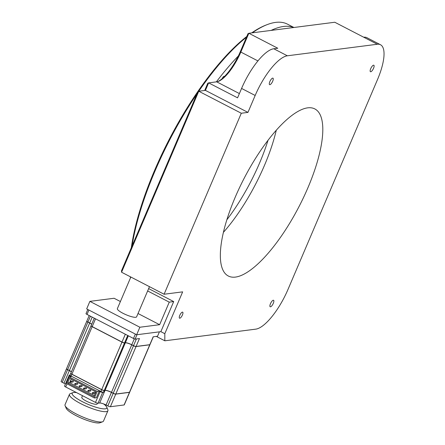 <?xml version="1.0" encoding="UTF-8"?>
<svg xmlns="http://www.w3.org/2000/svg" width="445" height="445" viewBox="0 0 445 445"><rect width="100%" height="100%" fill="white"/><g stroke="black" fill="none" stroke-linecap="round" stroke-linejoin="round"><path stroke-width="0.67" d="M196.951 93.878A156.79 51.453 117.4 0 0 154.938 171.186A156.79 51.453 117.4 0 0 132.048 246.041M130.513 276.857A156.79 51.453 117.4 0 0 130.591 277.636M216.353 81.874A156.79 51.453 -62.6 0 1 238.331 55.998M271.133 30.41A156.79 51.453 -62.6 0 1 283.498 26.478A156.79 51.453 -62.6 0 1 293.745 27.512M293.917 27.49L287.509 24.175A156.79 51.453 117.4 0 0 275.605 22.395A156.79 51.453 117.4 0 0 267.145 24.636A156.79 51.453 117.4 0 0 252.309 32.824M246.497 37.18A156.79 51.453 117.4 0 0 198.748 91.247M224.458 76.518A2.614 0.857 117.4 0 0 224.308 76.34A2.614 0.857 117.4 0 0 224.108 76.312A2.614 0.857 117.4 0 0 222.144 78.676M226.883 219.752A94.073 30.872 117.4 0 0 268.035 140.225M267.145 24.636L265.921 25.104A155.744 51.114 117.4 0 0 251.67 32.908M246.791 36.484A155.744 51.114 117.4 0 0 154.465 170.68A155.744 51.114 117.4 0 0 131.32 247.743M130.318 276.757A155.744 51.114 117.4 0 0 130.457 277.941M182.406 312.112A3.399 1.113 -62.6 0 1 182.667 312.151A3.399 1.113 -62.6 0 1 182.261 315.338A3.399 1.113 -62.6 0 1 179.802 318.22A3.399 1.113 -62.6 0 1 179.541 318.181A3.399 1.113 -62.6 0 1 179.947 314.993A3.399 1.113 -62.6 0 1 182.406 312.112M273.28 300.236A3.66 1.202 -62.6 0 1 273.558 300.275A3.66 1.202 -62.6 0 1 273.124 303.713A3.66 1.202 -62.6 0 1 270.471 306.816A3.66 1.202 -62.6 0 1 270.193 306.777A3.66 1.202 -62.6 0 1 270.627 303.34A3.66 1.202 -62.6 0 1 273.28 300.236M373.539 65.187A3.66 1.202 -62.6 0 1 373.817 65.226A3.66 1.202 -62.6 0 1 373.383 68.663A3.66 1.202 -62.6 0 1 370.73 71.767A3.66 1.202 -62.6 0 1 370.451 71.723A3.66 1.202 -62.6 0 1 370.885 68.291A3.66 1.202 -62.6 0 1 373.539 65.187M272.679 78.12A3.66 1.202 -62.6 0 1 272.957 78.159A3.66 1.202 -62.6 0 1 272.524 81.596A3.66 1.202 -62.6 0 1 269.87 84.7A3.66 1.202 -62.6 0 1 269.592 84.656A3.66 1.202 -62.6 0 1 270.026 81.224A3.66 1.202 -62.6 0 1 272.679 78.12M223.451 232.296A94.073 30.872 117.4 0 0 276.295 130.179M307.667 107.846A94.073 30.872 -62.6 0 1 314.81 108.919A94.073 30.872 -62.6 0 1 303.64 197.263A94.073 30.872 -62.6 0 1 235.483 277.085A94.073 30.872 -62.6 0 1 228.341 276.017A94.073 30.872 -62.6 0 1 239.51 187.673A94.073 30.872 -62.6 0 1 307.667 107.846M130.847 277.035L117.363 308.652A10.452 2.186 23.1 0 0 122.942 313.269A10.452 2.186 23.1 0 0 136.593 316.857L149.464 286.669M164.828 340.803L255.803 329.139A41.808 13.723 117.4 0 0 287.982 289.461L377.41 79.8A41.808 13.723 117.4 0 0 380.486 44.734A41.808 13.723 117.4 0 0 377.316 44.255L287.348 55.792A41.808 13.723 117.4 0 0 255.169 95.469L247.954 112.396L241.296 113.247L164.099 294.24L182.656 291.859L164.811 333.7L164.828 340.803L156.312 336.398M148.641 288.605L173.695 301.571L160.862 331.653L164.811 333.7M121.568 272.229L198.765 91.242L197.892 91.676L121.496 270.783L121.568 272.229L164.099 294.24M247.954 112.396L205.423 90.385L198.765 91.242L241.296 113.247M205.423 90.385L208.627 82.865L237.569 97.839L241.579 88.438L255.169 95.469M287.348 55.792L273.758 48.761A41.808 13.723 117.4 0 0 241.579 88.438M273.758 48.761L277.791 48.244L248.855 33.269L334.785 22.25L377.316 44.255M380.486 44.734L366.897 37.697A41.808 13.723 117.4 0 0 363.721 37.224M160.862 331.653L136.66 334.757L86.675 308.897L89.879 301.371L139.864 327.236L136.66 334.757M173.695 301.571L169.256 302.138L147.64 290.952M169.256 302.138L159.633 324.705L139.864 327.236M257.916 60.909L240.834 52.071A31.356 10.291 117.4 0 1 218.389 81.385A31.356 10.291 117.4 0 1 216.698 81.83L208.627 82.865L207.754 83.298L204.694 90.48M240.361 51.57L247.976 33.703L248.855 33.269L240.834 52.071L240.361 51.57A32.402 10.636 -62.6 0 1 217.794 81.591M89.879 301.371L114.087 298.267L120.4 301.532M138.017 313.514L159.633 324.705M82.509 395.688L81.785 397.379A8.36 1.747 23.1 0 0 86.252 401.079A8.36 1.747 23.1 0 0 97.171 403.943L97.505 403.159M103.646 403.932A18.812 3.933 -156.9 0 1 106.717 407.097A18.812 3.933 -156.9 0 1 99.758 408.254A18.812 3.933 -156.9 0 1 82.219 401.596A18.812 3.933 -156.9 0 1 72.902 392.679A18.812 3.933 -156.9 0 1 76.496 392.579M72.902 392.679L70.26 393.669A20.904 4.372 23.1 0 0 69.448 394.342A20.904 4.372 23.1 0 0 80.606 403.576A20.904 4.372 23.1 0 0 107.907 410.746A20.904 4.372 23.1 0 0 107.829 409.695L106.717 407.097M69.448 394.342L65.037 404.683A20.904 4.372 23.1 0 0 65.115 405.734A20.904 4.372 23.1 0 0 76.195 413.922A20.904 4.372 23.1 0 0 102.684 421.754A20.904 4.372 23.1 0 0 103.496 421.087L107.907 410.746M93.177 393.33A0.523 0.484 82.7 0 1 92.349 393.402A0.523 0.484 82.7 0 1 92.671 392.585A0.523 0.484 82.7 0 1 93.177 393.33M92.805 393.619L94.818 393.363A0.523 0.484 -97.3 0 0 95.141 392.54A0.523 0.484 -97.3 0 0 94.69 392.323L92.671 392.585M88.789 391.06A0.523 0.484 82.7 0 1 87.965 391.138A0.523 0.484 82.7 0 1 88.288 390.315A0.523 0.484 82.7 0 1 88.789 391.06M88.422 391.35L90.435 391.094A0.523 0.484 -97.3 0 0 90.758 390.271A0.523 0.484 -97.3 0 0 90.302 390.054L88.288 390.315M84.405 388.791A0.523 0.484 82.7 0 1 83.582 388.869A0.523 0.484 82.7 0 1 83.899 388.046A0.523 0.484 82.7 0 1 84.405 388.791M84.033 389.08L86.052 388.824A0.523 0.484 -97.3 0 0 86.374 388.001A0.523 0.484 -97.3 0 0 85.918 387.79L83.899 388.046M80.022 386.521A0.523 0.484 82.7 0 1 79.199 386.599A0.523 0.484 82.7 0 1 79.516 385.776A0.523 0.484 82.7 0 1 80.022 386.521M79.649 386.816L81.669 386.555A0.523 0.484 -97.3 0 0 81.986 385.732A0.523 0.484 -97.3 0 0 81.535 385.52L79.516 385.776M75.639 384.252A0.523 0.484 82.7 0 1 74.81 384.33A0.523 0.484 82.7 0 1 75.133 383.507A0.523 0.484 82.7 0 1 75.639 384.252M75.266 384.547L77.285 384.285A0.523 0.484 -97.3 0 0 77.602 383.462A0.523 0.484 -97.3 0 0 77.152 383.251L75.133 383.507M71.256 381.982A0.523 0.484 82.7 0 1 70.427 382.06A0.523 0.484 82.7 0 1 70.749 381.237A0.523 0.484 82.7 0 1 71.256 381.982M70.883 382.277L72.897 382.016A0.523 0.484 -97.3 0 0 73.219 381.198A0.523 0.484 -97.3 0 0 72.763 380.981L70.749 381.237M65.115 405.734L66.227 408.326A18.812 3.933 23.1 0 0 76.201 415.697A18.812 3.933 23.1 0 0 100.042 422.75L102.684 421.754M124.099 404.967A2.091 0.439 23.1 0 0 124.266 404.878L129.645 392.279A2.091 0.439 -156.9 0 1 129.473 392.368L124.099 404.967L110.382 406.724L115.756 394.125L129.473 392.368M70.032 376.765L70.288 376.164A2.091 0.439 -156.9 0 1 69.175 375.241L64.564 386.054A2.091 0.439 23.1 0 0 65.676 386.978L95.491 402.408A2.091 0.439 23.1 0 0 98.056 403.209L99.669 403.003A5.229 1.09 -156.9 0 1 106.071 405.017L107.824 405.923A2.091 0.439 23.1 0 0 110.382 406.724M62.222 382.327L67.596 369.728A2.091 0.439 -156.9 0 1 66.483 368.805L61.104 381.404A2.091 0.439 23.1 0 0 62.222 382.327L63.974 383.234A5.229 1.09 -156.9 0 1 65.409 384.063M115.756 394.125A2.091 0.439 -156.9 0 1 113.197 393.324L107.824 405.923M70.777 373.31A2.091 0.439 23.1 0 0 70.744 373.355A2.091 0.439 23.1 0 0 71.856 374.278L101.671 389.703A2.091 0.439 23.1 0 0 104.236 390.51L105.042 390.404A5.229 1.09 -156.9 0 1 111.445 392.418L113.197 393.324M98.056 403.209L102.667 392.401L103.474 392.295L104.236 390.51M102.667 392.401A2.091 0.439 -156.9 0 1 100.103 391.594L95.491 402.408M70.288 376.164L71.167 376.62L69.147 376.876L97.21 391.4L99.229 391.138L100.103 391.594M97.21 391.4L94.401 397.98L96.42 397.724L99.229 391.138M69.175 375.241A2.091 0.439 -156.9 0 1 69.342 375.157L70.01 375.068M67.596 369.728L69.348 370.635A5.229 1.09 -156.9 0 1 71.372 371.881M71.895 374.184L92.148 326.702A2.091 0.439 -156.9 0 1 91.036 325.779L70.783 373.26A2.091 0.439 23.1 0 0 71.895 374.184L101.716 389.609A2.091 0.439 23.1 0 0 104.275 390.415L105.081 390.31A5.229 1.09 -156.9 0 1 111.484 392.323L113.236 393.23A2.091 0.439 23.1 0 0 115.795 394.031L129.512 392.273A1.986 0.417 -156.9 0 1 129.384 392.323L115.667 394.081A1.986 0.417 -156.9 0 1 113.236 393.319L111.484 392.412A5.329 1.113 23.1 0 0 104.953 390.36L104.147 390.465A1.986 0.417 -156.9 0 1 101.716 389.698L71.901 374.273A1.986 0.417 -156.9 0 1 70.833 373.433M71.384 371.848A5.329 1.113 23.1 0 0 69.392 370.629L67.634 369.723A1.986 0.417 -156.9 0 1 66.572 368.883M101.671 389.703L100.909 391.489A2.091 0.439 23.1 0 0 103.474 392.295M100.909 391.489L71.094 376.064A2.091 0.439 -156.9 0 1 69.982 375.141L70.744 373.355M94.401 397.98L66.344 383.462L69.147 376.876M67.618 382.973L93.928 396.584L95.931 391.884L69.626 378.272L67.618 382.973L69.637 382.717L94.385 395.522M67.634 369.634L87.888 322.152A2.091 0.439 -156.9 0 1 86.775 321.229L66.522 368.71A2.091 0.439 23.1 0 0 67.634 369.634L69.392 370.54A5.229 1.09 -156.9 0 1 71.411 371.786M129.512 392.273A2.091 0.439 23.1 0 0 129.684 392.184L149.937 344.708A2.091 0.439 -156.9 0 1 149.765 344.792L129.512 392.273M71.189 379.079L69.637 382.717M115.795 394.031L136.048 346.555L149.765 344.792M136.048 346.555A2.091 0.439 -156.9 0 1 133.489 345.748L113.236 393.23M104.275 390.415L124.528 342.934L125.334 342.834A5.229 1.09 -156.9 0 1 131.737 344.842L133.489 345.748M124.528 342.934A2.091 0.439 -156.9 0 1 121.963 342.133L101.716 389.609M92.148 326.702L121.963 342.133M87.888 322.152L89.645 323.059A5.229 1.09 -156.9 0 1 91.664 324.305M91.125 325.862A1.986 0.417 23.1 0 0 92.193 326.697L122.008 342.127A1.986 0.417 23.1 0 0 124.439 342.889L125.245 342.784A5.329 1.113 -156.9 0 1 131.776 344.836L133.528 345.743A1.986 0.417 23.1 0 0 135.964 346.505L149.676 344.747A1.986 0.417 23.1 0 0 149.815 344.697M86.864 321.312A1.986 0.417 23.1 0 0 87.926 322.147L89.684 323.053A5.329 1.113 -156.9 0 1 91.676 324.272M153.314 336.782L149.976 344.614A2.091 0.439 -156.9 0 1 149.804 344.697L136.087 346.46A2.091 0.439 -156.9 0 1 133.528 345.654L131.776 344.747A5.229 1.09 23.1 0 0 125.373 342.739L124.567 342.839A2.091 0.439 -156.9 0 1 122.008 342.038L92.193 326.608A2.091 0.439 -156.9 0 1 91.075 325.684L94.279 318.175M91.703 324.21A5.229 1.09 23.1 0 0 89.684 322.964L87.926 322.058A2.091 0.439 -156.9 0 1 86.814 321.134L89.195 315.55M87.793 309.475L85.985 313.708A2.091 0.439 23.1 0 0 87.025 314.426L133.506 338.473A2.091 0.439 23.1 0 0 135.091 339.123L136.971 334.718M159.416 331.842L157.541 336.242L153.175 336.804L149.804 344.697M136.087 346.46L139.457 338.562L135.091 339.123M216.698 81.83L239.388 93.572M106.071 405.017L111.445 392.418M99.669 403.003L105.042 390.404M65.676 386.978L67.028 383.812M63.974 383.234L69.348 370.635M71.094 376.064L71.856 374.278M111.484 392.323L131.737 344.842M105.081 390.31L125.334 342.834M69.392 370.54L89.645 323.059M87.926 322.058L90.435 316.189M92.187 317.096L89.684 322.964M92.193 326.608L95.514 318.815M125.329 334.245L122.008 342.038M124.567 342.839L127.709 335.474M128.332 335.797L125.373 342.739M134.295 338.84L131.776 344.747M136.387 338.957L133.528 345.654M87.025 314.426L88.894 310.043M135.369 334.095L133.506 338.473"/></g></svg>
